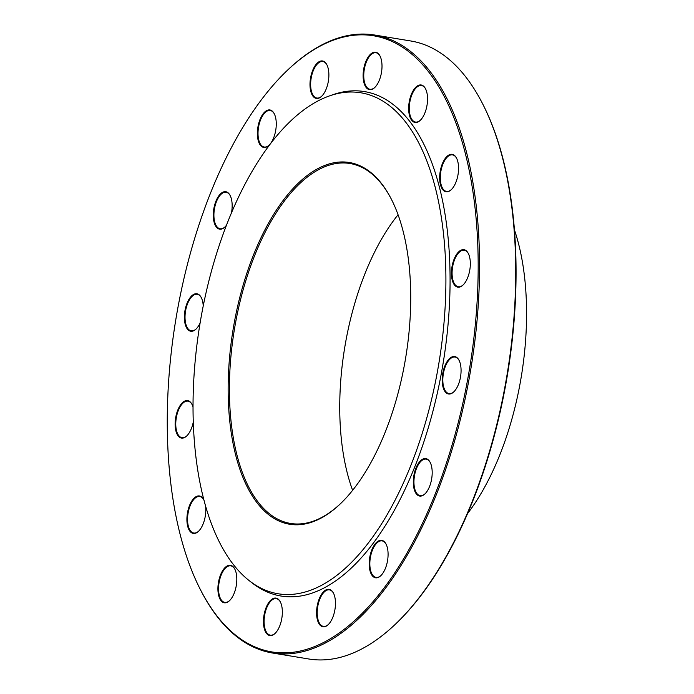 <?xml version="1.0" encoding="UTF-8"?>
<svg xmlns="http://www.w3.org/2000/svg" width="694" height="694" viewBox="0 0 694 694"><rect width="100%" height="100%" fill="white"/><g stroke="black" fill="none" stroke-linecap="round" stroke-linejoin="round"><path stroke-width="1.04" d="M272.603 653.028L308.821 658.996A313.185 149.34 -80.6 0 0 396.907 622.752A313.185 149.34 -80.6 0 0 491.43 444.785A313.185 149.34 -80.6 0 0 482.504 103.571A313.185 149.34 -80.6 0 0 410.718 40.972L374.5 35.004A313.185 149.34 99.4 0 1 455.212 438.816A313.185 149.34 99.4 0 1 272.603 653.028A313.185 149.34 99.4 0 1 200.818 590.429L200.366 589.544A312.239 148.889 -80.6 0 0 400.395 564.092A312.239 148.889 -80.6 0 0 466.975 160.253A312.239 148.889 -80.6 0 0 285.702 71.933A312.239 148.889 -80.6 0 0 191.466 249.363A312.239 148.889 -80.6 0 0 200.366 589.544M285.702 71.933L286.414 71.248A313.185 149.34 99.4 0 1 374.5 35.004M391.52 199.516A182.409 86.984 -80.6 0 0 349.932 163.498A182.409 86.984 -80.6 0 0 243.577 288.262A182.409 86.984 -80.6 0 0 290.586 523.45A182.409 86.984 -80.6 0 0 341.535 502.682M398.061 214.767A182.409 86.984 -80.6 0 0 352.621 490.337M242.353 287.837A183.355 87.435 99.4 0 1 391.295 199.074A183.355 87.435 99.4 0 1 341.179 503.029A183.355 87.435 99.4 0 1 245.312 482.911A183.355 87.435 99.4 0 1 242.353 287.837M426.159 420.182A253.874 121.06 -80.6 0 0 329.173 96.015A253.874 121.06 -80.6 0 0 199.993 323.647A253.874 121.06 -80.6 0 0 249.267 580.696A253.874 121.06 -80.6 0 0 426.159 420.182M249.267 580.696L252.069 582.891A255.644 121.901 -80.6 0 0 430.193 421.258A255.644 121.901 -80.6 0 0 332.539 94.835L329.173 96.015M257.595 137.273A18.981 9.048 99.4 0 1 262.774 114.284A18.981 9.048 99.4 0 1 274.26 113.755A18.981 9.048 99.4 0 1 269.072 145.22A18.981 9.048 99.4 0 1 257.595 137.273M226.383 225.35A18.981 9.048 99.4 0 1 224.96 226.964A18.981 9.048 99.4 0 1 214.984 224.761A18.981 9.048 99.4 0 1 217.083 198.657A18.981 9.048 99.4 0 1 230.148 195.5A18.981 9.048 99.4 0 1 231.51 212.65M200.106 322.953A18.981 9.048 99.4 0 1 196.081 329.034A18.981 9.048 99.4 0 1 188.768 330.387A18.981 9.048 99.4 0 1 186.825 303.798A18.981 9.048 99.4 0 1 201.269 297.561A18.981 9.048 99.4 0 1 203.229 305.889M193.305 421.9A18.981 9.048 99.4 0 1 186.825 435.867A18.981 9.048 99.4 0 1 182.956 438.061A18.981 9.048 99.4 0 1 176.467 414.058A18.981 9.048 99.4 0 1 192.012 404.402A18.981 9.048 99.4 0 1 193.053 407.074M205.502 505.579A18.981 9.048 99.4 0 1 198.597 531.222A18.981 9.048 99.4 0 1 198.415 531.404A18.981 9.048 99.4 0 1 187.536 525.644A18.981 9.048 99.4 0 1 191.683 501.215A18.981 9.048 99.4 0 1 203.784 499.758A18.981 9.048 99.4 0 1 204.062 500.331M232.802 596.189A18.981 9.048 99.4 0 1 229.619 600.57A18.981 9.048 99.4 0 1 218.593 595.2A18.981 9.048 99.4 0 1 222.644 570.65A18.981 9.048 99.4 0 1 234.806 569.106A18.981 9.048 99.4 0 1 232.802 596.189M280.879 622.57A18.981 9.048 99.4 0 1 275.145 633.353A18.981 9.048 99.4 0 1 264.128 627.983A18.981 9.048 99.4 0 1 268.179 603.442A18.981 9.048 99.4 0 1 280.333 601.889A18.981 9.048 99.4 0 1 280.879 622.57M335.323 606.521A18.981 9.048 99.4 0 1 328.271 624.591A18.981 9.048 99.4 0 1 317.253 619.221A18.981 9.048 99.4 0 1 321.296 594.671A18.981 9.048 99.4 0 1 333.458 593.118A18.981 9.048 99.4 0 1 335.323 606.521M387.859 550.489A18.981 9.048 99.4 0 1 380.885 575.604A18.981 9.048 99.4 0 1 369.867 570.234A18.981 9.048 99.4 0 1 373.919 545.684A18.981 9.048 99.4 0 1 386.072 544.139A18.981 9.048 99.4 0 1 387.859 550.489M430.471 462.993A18.981 9.048 99.4 0 1 424.997 493.85A18.981 9.048 99.4 0 1 413.98 488.489A18.981 9.048 99.4 0 1 418.022 463.939A18.981 9.048 99.4 0 1 430.185 462.386A18.981 9.048 99.4 0 1 430.471 462.993M456.687 357.375A18.981 9.048 99.4 0 1 459.064 360.325A18.981 9.048 99.4 0 1 453.876 391.789A18.981 9.048 99.4 0 1 442.304 376.989A18.981 9.048 99.4 0 1 456.687 357.375M462.508 249.693A18.981 9.048 99.4 0 1 468.32 253.483A18.981 9.048 99.4 0 1 463.132 284.948A18.981 9.048 99.4 0 1 451.438 273.766A18.981 9.048 99.4 0 1 462.508 249.693M447.04 156.358A18.981 9.048 99.4 0 1 456.548 158.137A18.981 9.048 99.4 0 1 451.36 189.601A18.981 9.048 99.4 0 1 439.909 181.819A18.981 9.048 99.4 0 1 447.04 156.358M412.661 91.565A18.981 9.048 99.4 0 1 425.535 88.789A18.981 9.048 99.4 0 1 420.347 120.253A18.981 9.048 99.4 0 1 409.495 115.551A18.981 9.048 99.4 0 1 412.661 91.565M310.131 81.241A18.981 9.048 99.4 0 1 317.141 63.215A18.981 9.048 99.4 0 1 326.874 64.768A18.981 9.048 99.4 0 1 321.686 96.232A18.981 9.048 99.4 0 1 310.131 81.241M364.576 65.184A18.981 9.048 99.4 0 1 380 55.997A18.981 9.048 99.4 0 1 374.812 87.461A18.981 9.048 99.4 0 1 364.888 85.379A18.981 9.048 99.4 0 1 364.576 65.184M482.504 103.571L482.955 104.456A312.239 148.889 99.4 0 1 491.855 444.637A312.239 148.889 99.4 0 1 397.619 622.067L396.907 622.752M467.565 513.577A192.845 91.955 -80.6 0 0 511.625 420.026A192.845 91.955 -80.6 0 0 514.375 229.662M380.112 56.223A18.504 8.822 -80.6 0 0 375.983 52.744A18.504 8.822 -80.6 0 0 365.191 65.401A18.504 8.822 -80.6 0 0 369.963 89.257A18.504 8.822 -80.6 0 0 374.986 87.288M326.987 64.993A18.504 8.822 -80.6 0 0 322.857 61.506A18.504 8.822 -80.6 0 0 310.773 81.267A18.504 8.822 -80.6 0 0 316.837 98.028A18.504 8.822 -80.6 0 0 321.869 96.058M425.639 89.005A18.504 8.822 -80.6 0 0 421.518 85.527A18.504 8.822 -80.6 0 0 413.208 91.938A18.504 8.822 -80.6 0 0 409.382 110.823A18.504 8.822 -80.6 0 0 415.489 122.049A18.504 8.822 -80.6 0 0 420.521 120.071M456.661 158.353A18.504 8.822 -80.6 0 0 452.531 154.875A18.504 8.822 -80.6 0 0 447.509 156.844A18.504 8.822 -80.6 0 0 440.317 176.736A18.504 8.822 -80.6 0 0 446.511 191.397A18.504 8.822 -80.6 0 0 451.534 189.419M468.433 253.709A18.504 8.822 -80.6 0 0 464.303 250.23A18.504 8.822 -80.6 0 0 462.872 250.23A18.504 8.822 -80.6 0 0 452.375 268.517A18.504 8.822 -80.6 0 0 458.283 286.743A18.504 8.822 -80.6 0 0 463.314 284.774M459.176 360.55A18.504 8.822 -80.6 0 0 456.973 357.887A18.504 8.822 -80.6 0 0 455.047 357.063A18.504 8.822 -80.6 0 0 443.327 373.893A18.504 8.822 -80.6 0 0 449.027 393.585A18.504 8.822 -80.6 0 0 454.058 391.616M430.297 462.612A18.504 8.822 -80.6 0 0 426.168 459.133A18.504 8.822 -80.6 0 0 414.448 475.954A18.504 8.822 -80.6 0 0 420.148 495.646A18.504 8.822 -80.6 0 0 425.17 493.677M386.185 544.365A18.504 8.822 -80.6 0 0 382.056 540.878A18.504 8.822 -80.6 0 0 370.344 557.698A18.504 8.822 -80.6 0 0 376.035 577.399A18.504 8.822 -80.6 0 0 381.067 575.421M333.571 593.344A18.504 8.822 -80.6 0 0 329.442 589.865A18.504 8.822 -80.6 0 0 317.722 606.686A18.504 8.822 -80.6 0 0 323.421 626.387A18.504 8.822 -80.6 0 0 328.444 624.409M280.445 602.114A18.504 8.822 -80.6 0 0 276.316 598.636A18.504 8.822 -80.6 0 0 264.605 615.457A18.504 8.822 -80.6 0 0 270.296 635.149A18.504 8.822 -80.6 0 0 275.327 633.18M234.919 569.332A18.504 8.822 -80.6 0 0 230.79 565.844A18.504 8.822 -80.6 0 0 219.07 582.674A18.504 8.822 -80.6 0 0 224.769 602.366A18.504 8.822 -80.6 0 0 229.792 600.397M198.77 531.049A18.504 8.822 -80.6 0 0 198.779 531.049A18.504 8.822 -80.6 0 1 193.747 533.018A18.504 8.822 -80.6 0 1 188.057 513.326A18.504 8.822 -80.6 0 1 199.768 496.496A18.504 8.822 -80.6 0 1 203.897 499.984M192.125 404.628A18.504 8.822 -80.6 0 0 187.996 401.149A18.504 8.822 -80.6 0 0 176.276 417.97A18.504 8.822 -80.6 0 0 181.975 437.662A18.504 8.822 -80.6 0 0 183.407 437.662A18.504 8.822 -80.6 0 0 187.007 435.693M201.381 297.787A18.504 8.822 -80.6 0 0 197.252 294.308A18.504 8.822 -80.6 0 0 185.94 309.021A18.504 8.822 -80.6 0 0 189.306 330.006A18.504 8.822 -80.6 0 0 191.232 330.83A18.504 8.822 -80.6 0 0 196.263 328.852M230.261 195.725A18.504 8.822 -80.6 0 0 226.131 192.247A18.504 8.822 -80.6 0 0 215.765 203.524A18.504 8.822 -80.6 0 0 215.591 224.474A18.504 8.822 -80.6 0 0 220.111 228.76A18.504 8.822 -80.6 0 0 225.142 226.791M274.373 113.981A18.504 8.822 -80.6 0 0 270.244 110.493A18.504 8.822 -80.6 0 0 261.091 118.605A18.504 8.822 -80.6 0 0 258.237 137.126A18.504 8.822 -80.6 0 0 264.223 147.015A18.504 8.822 -80.6 0 0 269.246 145.046"/></g></svg>
